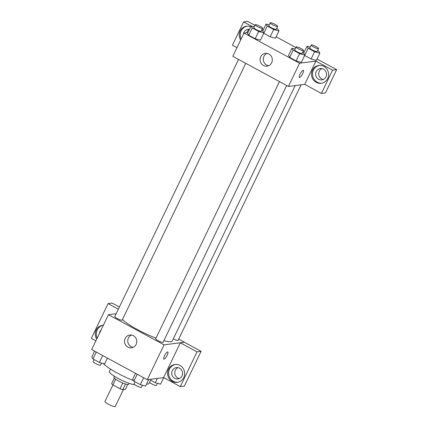 <?xml version="1.0" encoding="UTF-8"?>
<svg xmlns="http://www.w3.org/2000/svg" width="428" height="428" viewBox="0 0 428 428"><rect width="100%" height="100%" fill="white"/><g stroke="black" fill="none" stroke-linecap="round" stroke-linejoin="round"><path stroke-width="0.64" d="M112.933 384.89L104.951 401.475A5.73 1.016 25.7 0 0 108.99 404.54A5.73 1.016 25.7 0 0 114.977 406.6A5.73 1.016 25.7 0 0 115.276 406.445L123.36 389.646M122.788 382.996L120.022 388.736L112.89 384.868A7.779 1.38 25.7 0 1 111.628 383.691L114.335 378.068M127.715 384.505L125.367 389.389L122.75 389.726A7.779 1.38 25.7 0 1 120.022 388.736M125.5 384.002L122.75 389.726M129.122 383.338L128.668 384.285A8.186 1.45 -154.3 0 1 120.664 382.044A8.186 1.45 -154.3 0 1 113.918 377.186L114.372 376.239M115.64 379.155L112.89 384.868M134.772 384.638A14.734 2.616 -154.3 0 1 119.257 379.037A14.734 2.616 -154.3 0 1 109.413 371.44L110.542 369.096M151.095 379.208L149.083 383.381A26.194 4.649 -154.3 0 1 146.515 384.119M133.557 380.588A26.194 4.649 -154.3 0 1 103.282 363.543M163.678 377.592L147.28 379.7L91.678 349.548L108.45 314.708L116.165 313.713M96.712 339.088A9.004 8.549 82.7 0 1 102.699 325.285A9.004 8.549 82.7 0 1 103.383 325.226M95.877 340.822L91.335 338.361L108.059 303.607L118.342 309.187M103.212 325.237A9.004 8.549 -97.3 0 0 97.226 338.029M99.451 333.396A5.73 5.441 82.7 0 1 100.002 331.449A5.73 5.441 82.7 0 1 101.169 329.833M108.059 303.607L112.141 303.083L119.385 307.015M127.908 347.108A6.436 6.115 82.7 0 1 124.623 340.255A6.436 6.115 82.7 0 1 129.839 335.012A6.436 6.115 82.7 0 1 136.719 340.618A6.436 6.115 82.7 0 1 131.476 347.782A6.436 6.115 82.7 0 1 127.908 347.108M178.701 339.12L184.441 342.234L164.047 344.856L147.28 379.7M164.047 344.856L108.45 314.708M131.476 335.033A6.436 6.115 -97.3 0 0 127.763 340.699A6.436 6.115 -97.3 0 0 131.134 346.691A6.436 6.115 -97.3 0 0 133.06 347.343M163.897 359.119A4.093 1.059 118.5 0 0 167.123 355.358A4.093 1.059 -61.5 0 1 163.897 359.119A4.093 1.059 -61.5 0 1 164.919 355.015A4.093 1.059 -61.5 0 1 167.797 351.923A4.093 1.059 -61.5 0 1 167.123 355.358A4.093 1.059 118.5 0 0 167.797 351.923M180.338 342.807L163.614 377.555L180.295 386.602L197.019 351.853L180.338 342.807L184.441 342.234M172.281 381.396A9.004 8.549 82.7 0 1 167.685 371.814A9.004 8.549 82.7 0 1 174.977 364.485A9.004 8.549 82.7 0 1 184.602 372.323A9.004 8.549 82.7 0 1 177.272 382.343A9.004 8.549 82.7 0 1 172.281 381.396M175.485 364.437A9.004 8.549 -97.3 0 0 168.664 371.948A9.004 8.549 -97.3 0 0 173.303 381.268A9.004 8.549 -97.3 0 0 177.781 382.263M172.281 370.643A5.73 5.441 82.7 0 1 176.411 367.599A5.73 5.441 82.7 0 1 181.574 370.017A5.73 5.441 82.7 0 1 182.007 375.923A5.73 5.441 82.7 0 1 177.877 378.967A5.73 5.441 82.7 0 1 172.714 376.549A5.73 5.441 82.7 0 1 172.281 370.643M179.375 378.534A5.73 5.441 82.7 0 1 174.806 373.585A5.73 5.441 82.7 0 1 177.973 367.636M197.019 351.853L201.096 351.329L184.42 342.282M180.295 386.602L184.372 386.077L201.096 351.329M279.473 81.598L155.712 338.757A4.093 0.728 25.7 0 0 159.082 341.186A4.093 0.728 25.7 0 0 163.089 342.309L286.674 85.509M173.281 338.842A4.093 0.728 25.7 0 0 177.882 340.485A4.093 0.728 25.7 0 0 178.096 340.378L301.087 84.819M238.551 59.406L114.79 316.565A4.093 0.728 25.7 0 0 117.679 318.753A4.093 0.728 25.7 0 0 121.953 320.224A4.093 0.728 25.7 0 0 122.167 320.117L245.758 63.317M122.456 319.513A28.681 5.088 25.7 0 0 156.011 338.131M163.86 340.699A28.681 5.088 25.7 0 0 170.793 341.678A28.681 5.088 25.7 0 0 172.286 340.907L295.17 85.579M304.725 84.348L321.385 93.443L332.583 70.165L315.907 61.124L304.725 84.348L288.413 86.445L232.811 56.298L243.992 33.068L247.919 32.56M249.396 29.489A5.73 5.441 -97.3 0 0 246.699 32.721M321.899 68.576A5.73 5.441 -97.3 0 0 318.737 74.526A5.73 5.441 -97.3 0 0 323.3 79.474M321.385 93.443L325.462 92.919L336.665 69.641L317.062 59.011M304.222 52.05L303.078 51.43M295.871 47.524L276.14 36.819M263.3 29.858L262.155 29.238M254.954 25.332L247.705 21.4L243.628 21.924L251.092 25.974L254.227 26.841M243.382 34.336A5.73 5.441 82.7 0 1 243.928 32.389A5.73 5.441 82.7 0 1 248.063 29.345A5.73 5.441 82.7 0 1 249.465 29.355M247.138 26.178A9.004 8.549 -97.3 0 0 241.151 38.969M240.643 40.029A9.004 8.549 82.7 0 1 246.624 26.226A9.004 8.549 82.7 0 1 250.717 26.75M325.938 76.863A5.73 5.441 82.7 0 1 321.803 79.908A5.73 5.441 82.7 0 1 315.677 74.916A5.73 5.441 82.7 0 1 320.342 68.539A5.73 5.441 82.7 0 1 325.505 70.957A5.73 5.441 82.7 0 1 325.938 76.863M319.416 65.377A9.004 8.549 -97.3 0 0 312.595 72.894A9.004 8.549 -97.3 0 0 317.228 82.208A9.004 8.549 -97.3 0 0 321.706 83.203M316.212 82.337A9.004 8.549 82.7 0 1 311.611 72.755A9.004 8.549 82.7 0 1 318.903 65.425A9.004 8.549 82.7 0 1 328.533 73.263A9.004 8.549 82.7 0 1 321.198 83.283A9.004 8.549 82.7 0 1 316.212 82.337M332.583 70.165L336.665 69.641M236.968 47.663L232.425 45.197L243.628 21.924M276.649 28.382L277.777 28.992L278.944 30.993L273.695 29.516L270.202 36.776L263.771 33.272L270.202 36.776L275.461 38.258M261.642 30.313L262.765 30.923L263.937 32.924L260.449 40.189L255.195 38.707L248.775 35.224L247.593 33.218L251.097 25.964L252.269 27.964L248.775 35.224L247.603 33.218M302.559 52.505L303.687 53.115L304.854 55.116L301.371 62.381L296.112 60.894L289.692 57.416L288.515 55.41L292.014 48.155L295.143 49.033M317.571 50.574L318.694 51.183L319.866 53.184L314.617 51.708L311.124 58.968L304.688 55.463L311.124 58.968L316.378 60.439M315.907 61.124L299.589 63.221L243.992 33.068M260.732 56.796A6.436 6.115 82.7 0 1 265.381 53.372A6.436 6.115 82.7 0 1 272.262 58.978A6.436 6.115 82.7 0 1 267.024 66.142A6.436 6.115 82.7 0 1 261.219 63.424A6.436 6.115 82.7 0 1 260.732 56.796M299.589 63.221L288.413 86.445M267.019 53.393A6.436 6.115 -97.3 0 0 263.958 56.378A6.436 6.115 -97.3 0 0 268.602 65.709M299.44 77.479A4.093 1.059 118.5 0 0 302.666 73.718A4.093 1.059 -61.5 0 1 299.44 77.479A4.093 1.059 -61.5 0 1 300.461 73.375A4.093 1.059 -61.5 0 1 303.345 70.283A4.093 1.059 -61.5 0 1 302.666 73.718A4.093 1.059 118.5 0 0 303.345 70.283M304.854 55.116L299.605 53.639L293.185 50.156L292.014 48.155M296.144 46.957L294.748 49.862A4.093 0.728 25.7 0 0 297.637 52.045A4.093 0.728 25.7 0 0 301.911 53.521A4.093 0.728 25.7 0 0 302.125 53.409L303.522 50.504A4.093 0.728 25.7 0 0 300.146 48.075A4.093 0.728 25.7 0 0 296.144 46.957A4.093 0.728 25.7 0 0 299.033 49.145A4.093 0.728 25.7 0 0 303.308 50.616A4.093 0.728 25.7 0 0 303.522 50.504M299.605 53.639L296.112 60.894L289.692 57.416L288.52 55.41M293.185 50.156L289.692 57.416M263.937 32.924L258.689 31.447L252.269 27.964M255.227 24.765L253.825 27.67A4.093 0.728 25.7 0 0 256.714 29.853A4.093 0.728 25.7 0 0 260.989 31.33A4.093 0.728 25.7 0 0 261.203 31.217L262.599 28.312A4.093 0.728 25.7 0 0 259.229 25.883A4.093 0.728 25.7 0 0 255.227 24.765A4.093 0.728 25.7 0 0 258.111 26.953A4.093 0.728 25.7 0 0 262.391 28.425A4.093 0.728 25.7 0 0 262.599 28.312M258.689 31.447L255.195 38.707L248.775 35.224M314.617 51.708L308.197 48.225L307.026 46.224L310.156 47.107M311.156 45.026L309.76 47.931A4.093 0.728 25.7 0 0 312.643 50.119A4.093 0.728 25.7 0 0 316.918 51.59A4.093 0.728 25.7 0 0 317.132 51.478L318.528 48.578A4.093 0.728 25.7 0 0 315.158 46.149A4.093 0.728 25.7 0 0 311.156 45.026A4.093 0.728 25.7 0 0 314.04 47.214A4.093 0.728 25.7 0 0 318.32 48.685A4.093 0.728 25.7 0 0 318.528 48.578M307.026 46.224L303.698 53.136M319.866 53.184L316.372 60.444M308.197 48.225L304.704 55.485M273.695 29.516L267.275 26.033L266.104 24.032L269.233 24.915M270.234 22.834L268.838 25.739A4.093 0.728 25.7 0 0 271.721 27.927A4.093 0.728 25.7 0 0 276.001 29.398A4.093 0.728 25.7 0 0 276.215 29.286L277.611 26.386A4.093 0.728 25.7 0 0 274.236 23.957A4.093 0.728 25.7 0 0 270.234 22.834A4.093 0.728 25.7 0 0 273.123 25.022A4.093 0.728 25.7 0 0 277.398 26.493A4.093 0.728 25.7 0 0 277.611 26.386M266.104 24.032L262.776 30.944M278.944 30.993L275.45 38.253M267.275 26.033L263.782 33.293M148.735 379.513L145.557 386.115L140.309 384.633L133.889 381.155L132.717 379.149L135.521 373.323M143.637 377.726L140.309 384.633M137.217 374.243L133.889 381.155M135.013 381.765L134.055 383.761A4.093 0.728 25.7 0 0 136.939 385.949A4.093 0.728 25.7 0 0 141.213 387.42A4.093 0.728 25.7 0 0 141.427 387.313L142.428 385.232M107.439 358.097L104.635 363.923L99.387 362.446L92.967 358.964L91.795 356.957L94.604 351.131M102.715 355.534L99.387 362.446M96.295 352.051L92.967 358.964M94.096 359.574L93.133 361.569A4.093 0.728 25.7 0 0 96.016 363.757A4.093 0.728 25.7 0 0 100.296 365.228A4.093 0.728 25.7 0 0 100.505 365.121L101.506 363.04M163.726 377.619L160.57 384.184L155.316 382.707L150.635 380.166M157.392 378.4L155.316 382.707M149.511 382.498A4.093 0.728 25.7 0 0 153.037 384.537A4.093 0.728 25.7 0 0 156.225 385.489A4.093 0.728 25.7 0 0 156.439 385.382L157.44 383.301"/></g></svg>
